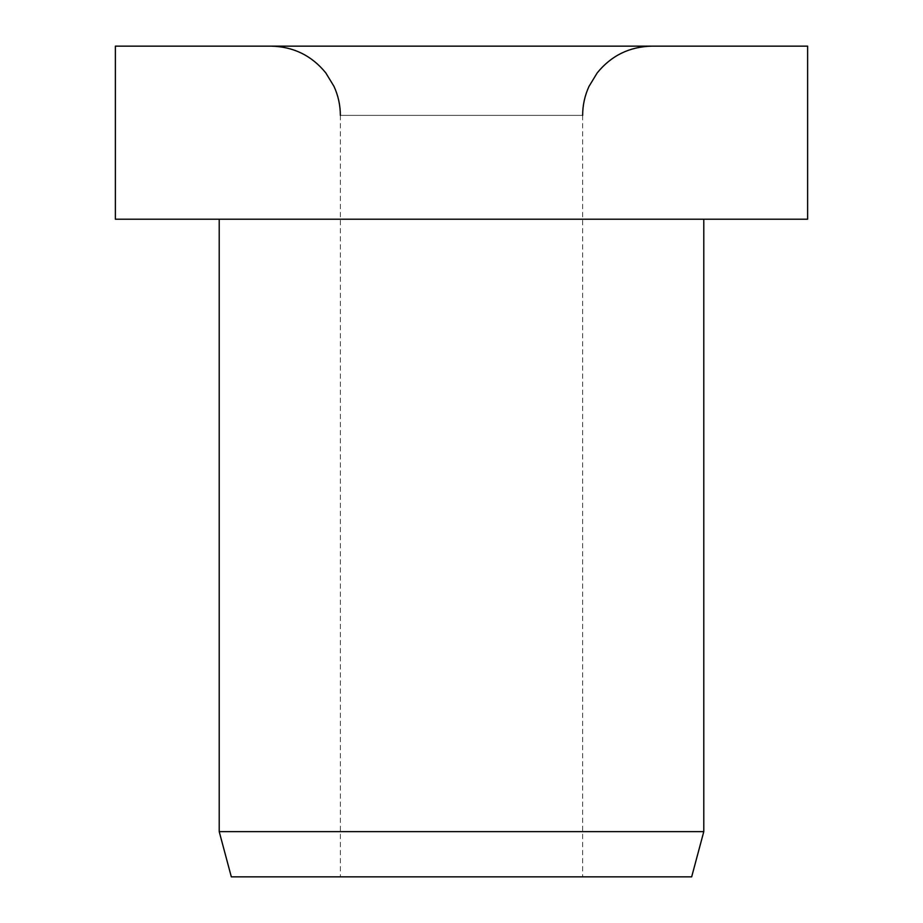 <?xml version="1.0" encoding="UTF-8"?>
<svg xmlns="http://www.w3.org/2000/svg" width="923" height="923" viewBox="0 0 923 923"><rect width="100%" height="100%" fill="white"/><g stroke="black" fill="none" stroke-linecap="round" stroke-linejoin="round"><path stroke-width="0.69" stroke-dasharray="4.62 3.46" d="M340.356 115.375L461.5 115.375L340.356 115.375L340.356 876.85L582.644 876.85L582.644 115.375L461.5 115.375L582.644 115.375M461.5 46.15L651.869 46.15L461.5 46.15M807.625 219.213L115.375 219.213M807.625 46.15L115.375 46.15M703.788 831.635L219.213 831.635M703.788 219.213L219.213 219.213L703.788 219.213M691.673 876.85L231.327 876.85M582.644 876.85L340.356 876.85"/><path stroke-width="1.38" d="M807.625 219.213L807.625 46.15L115.375 46.15L115.375 219.213L807.625 219.213M219.213 219.213L219.213 831.635L231.327 876.85L691.673 876.85L703.788 831.635L703.788 219.213M219.213 831.635L703.788 831.635M582.644 115.375C582.667 105.257 584.79 95.6 589.001 86.393L597.169 72.952C611.268 55.588 629.509 46.646 651.869 46.15M340.356 115.375C340.333 105.257 338.21 95.6 333.999 86.393L325.831 72.952C311.732 55.588 293.491 46.646 271.131 46.15"/></g></svg>
